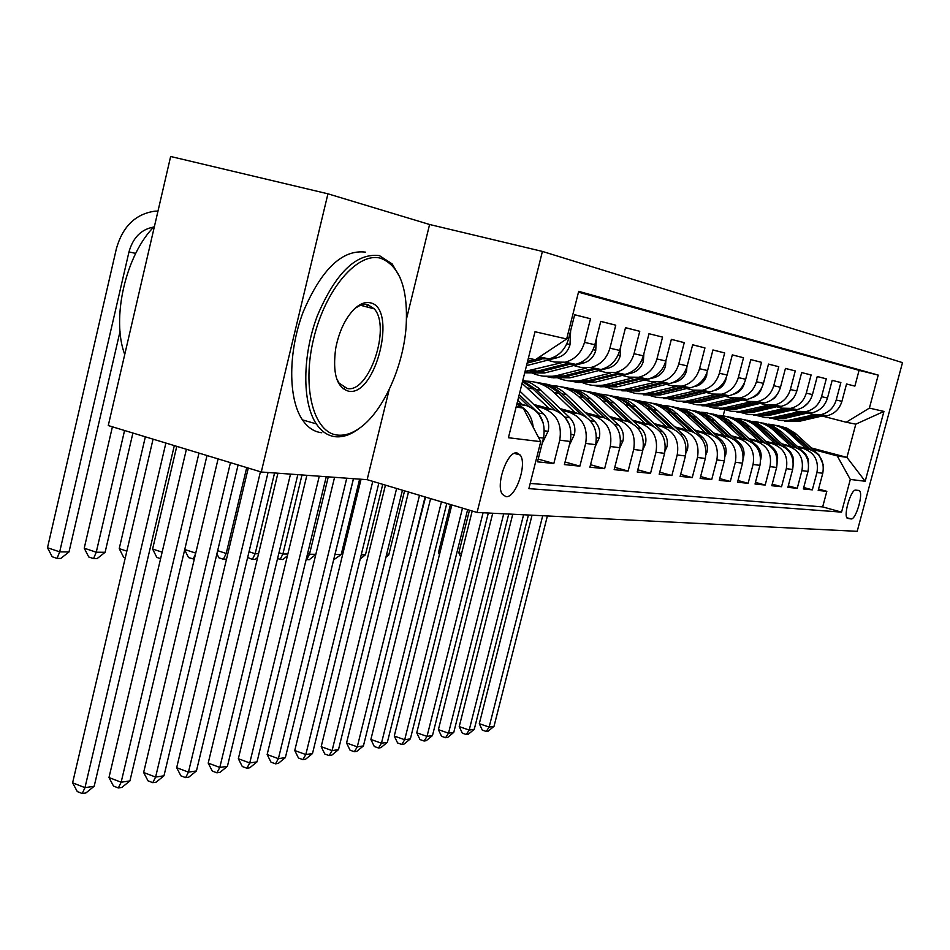 <?xml version="1.0" encoding="UTF-8"?>
<svg xmlns="http://www.w3.org/2000/svg" width="950" height="950" viewBox="0 0 950 950"><rect width="100%" height="100%" fill="white"/><g stroke="black" fill="none" stroke-linecap="round" stroke-linejoin="round"><path stroke-width="1.43" d="M505.958 496.648C515.696 498.334 527.464 463.909 520.208 455.026L516.954 452.901C507.419 450.644 495.271 485.165 502.407 494.332L505.958 496.648M327.94 193.812L170.644 156.489L108.264 425.553L261.274 472.008L367.139 479.679L477.066 512.466L542.414 251.429L429.59 224.497L327.94 193.812L261.274 472.008M477.066 512.466L857.197 531.323L902.5 362.627L542.414 251.429M538.555 437.487L543.507 438.116L537.51 461.843L553.826 463.505L538.211 459.088M535.515 406.149L542.972 408.179C556.653 413.559 562.246 424.211 559.74 440.159L570.273 441.477L564.407 464.586L579.868 466.165L565.06 461.985M561.972 410.281L569.228 412.253C582.635 417.501 588.109 427.892 585.663 443.412L595.662 444.671L589.914 467.186L604.616 468.683L590.544 464.728M587.112 414.212L594.178 416.124C607.311 421.254 612.679 431.383 610.28 446.512L619.78 447.711L614.163 469.656L628.128 471.081L614.757 467.329M611.016 417.941L617.904 419.805C630.776 424.816 636.037 434.696 633.686 449.457L642.734 450.597L637.224 472.008L650.524 473.361L637.794 469.799M633.769 421.503L640.49 423.308C653.113 428.213 658.279 437.867 655.975 452.271L664.584 453.352L659.193 474.24L671.876 475.534L659.727 472.15M655.464 424.887L662.019 426.657C674.405 431.442 679.476 440.871 677.207 454.943L685.437 455.976L680.141 476.378L692.241 477.613L680.651 474.394M676.163 428.117L682.563 429.839C694.723 434.53 699.687 443.745 697.478 457.484L705.328 458.47L700.138 478.42L711.704 479.596L700.625 476.532M695.946 431.205L702.193 432.879C714.127 437.475 719.008 446.488 716.834 459.919L724.339 460.869L719.245 480.367L730.312 481.496L719.708 478.562M714.863 434.162L720.967 435.801C732.688 440.301 737.473 449.113 735.347 462.258L742.532 463.161L737.521 482.232L748.113 483.312L737.972 480.51M732.961 436.988L738.946 438.579C750.453 442.997 755.155 451.63 753.065 464.479L759.941 465.346L755.024 484.013L765.178 485.046L755.464 482.374M750.31 439.696L756.164 441.251C767.469 445.586 772.089 454.041 770.034 466.616L776.625 467.447L771.804 485.723L781.541 486.721L772.219 484.156M766.947 442.296L772.671 443.816C783.786 448.056 788.334 456.344 786.315 468.671L792.644 469.466L787.894 487.362L797.24 488.312L788.298 485.866M782.919 444.79L788.524 446.274C799.449 450.442 803.914 458.553 801.931 470.63L808.011 471.402L803.356 488.941L812.333 489.856L816.941 472.518C818.888 460.679 814.494 452.723 803.748 448.637L798.261 447.177M803.736 487.504L812.333 489.856M818.686 415.601L826.987 415.779C834.551 413.856 839.527 409.034 841.926 401.327L846.545 383.99L854.881 386.116L846.533 384.014M840.869 382.541L832.176 380.356L840.869 382.541L836.214 400.021L841.926 401.327M788.417 409.474L797.002 409.64C804.828 407.621 809.982 402.598 812.464 394.582L817.249 376.521L826.286 378.824L817.238 376.556M811.098 374.953L801.669 372.59L811.098 374.953L806.277 393.169C803.783 401.256 798.594 406.315 790.709 408.358L782.064 408.179L776.756 406.802M755.582 402.812L764.465 402.978C772.576 400.864 777.919 395.628 780.484 387.256L785.448 368.422L795.269 370.928L785.436 368.457M738.091 399.273L747.139 399.439C755.404 397.266 760.843 391.911 763.456 383.361L768.502 364.099L778.762 366.712L768.502 364.147M719.827 395.568L729.054 395.734C737.461 393.514 742.995 388.027 745.667 379.276L750.809 359.599L761.52 362.33L750.797 359.634M700.744 391.697L710.137 391.863C718.699 389.583 724.339 383.966 727.071 375.024L732.307 354.884L743.518 357.734L732.296 354.92M680.77 387.647L690.341 387.802C699.069 385.463 704.817 379.715 707.596 370.559L712.951 349.944L724.672 352.937L712.939 349.992M659.846 383.408L669.596 383.562C678.502 381.152 684.368 375.262 687.194 365.892L692.657 344.779L704.947 347.914L692.645 344.826M637.901 378.955L647.852 379.109C656.925 376.639 662.91 370.595 665.796 360.988L671.365 339.352L684.261 342.641L671.353 339.411M662.566 337.108L649.004 333.711L662.566 337.108L656.949 358.957C654.039 368.659 648.007 374.763 638.851 377.257L628.817 377.114L622.25 375.404M590.651 369.384L601.006 369.514C610.458 366.902 616.693 360.537 619.709 350.431L625.516 327.667L639.754 331.301L625.492 327.726M565.167 364.218L575.736 364.337C585.39 361.653 591.755 355.11 594.831 344.731L600.768 321.361L615.766 325.185L600.756 321.421M538.306 358.779L549.112 358.886C558.968 356.108 565.464 349.386 568.611 338.723L574.679 314.723L590.496 318.749L574.655 314.782M543.507 438.116C546.048 421.919 540.384 411.089 526.526 405.626L517.121 403.061M570.273 441.477C572.755 425.707 567.209 415.162 553.636 409.842L533.71 404.427M595.662 444.671C598.096 429.305 592.658 419.021 579.369 413.832L560.263 408.654M619.78 447.711C622.167 432.725 616.835 422.702 603.808 417.62L585.485 412.668M642.734 450.597C645.062 435.979 639.837 426.194 627.071 421.23L609.461 416.48M664.584 453.352C666.876 439.078 661.758 429.519 649.218 424.662L632.296 420.102M685.437 455.976C687.669 442.035 682.646 432.701 670.356 427.939L654.063 423.558M705.328 458.47C707.524 444.861 702.596 435.729 690.531 431.074L674.821 426.859M724.339 460.869C726.501 447.557 721.656 438.627 709.804 434.067L694.664 430.006M742.532 463.161C744.646 450.134 739.884 441.394 728.258 436.929L713.628 433.01M759.941 465.346C762.019 452.604 757.34 444.042 745.916 439.672L731.785 435.896M776.625 467.447C778.668 454.967 774.072 446.583 762.85 442.296L749.182 438.651M792.644 469.466C794.639 457.235 790.127 449.017 779.095 444.814L765.866 441.287M808.011 471.402C809.982 459.42 805.541 451.369 794.687 447.236L781.874 443.828M858.741 490.449L855.772 490.129C851.141 488.822 843.208 515.054 847.258 518.308L851.105 518.938C855.772 519.971 863.538 494.024 859.512 490.841L858.741 490.449M516.123 407.016L523.201 408.096L540.728 441.667L528.877 488.633L841.557 512.133L850.309 479.441L837.235 455.917L813.01 449.481M540.728 441.667L508.416 437.724L535.016 331.74L566.663 338.972L578.692 291.341L878.227 375.096L869.393 408.108L883.939 411.421L865.201 481.258L850.309 479.441M547.497 360.216L554.598 362.069L565.262 362.199L575.736 364.337M573.705 365.548L580.616 367.353L591.054 367.472L601.006 369.514M598.583 370.595L605.328 372.353L615.553 372.495L625.017 374.431C634.279 371.889 640.383 365.691 643.328 355.834L649.016 333.664M644.777 379.988L651.189 381.651L661.022 381.805L669.596 383.562M666.247 384.346L672.517 385.973L682.159 386.128L690.341 387.802M686.731 388.503L692.859 390.106L702.323 390.26L710.137 391.863M706.301 392.481L712.298 394.036L721.584 394.202L729.054 395.734M725.016 396.293L730.883 397.812L740.002 397.979L747.139 399.439M742.936 399.926L748.671 401.411L757.625 401.577L764.465 402.978M760.131 403.418L765.724 404.866L774.511 405.044L781.078 406.386C789.034 404.32 794.283 399.19 796.812 390.996L801.681 372.554M792.704 410.056L797.751 411.362L806.253 411.54L812.286 412.775C819.981 410.804 825.051 405.887 827.486 398.026L832.188 380.332M530.195 483.431L822.676 506.908L826.832 491.328L818.199 490.449L822.771 473.254C824.707 461.51 820.349 453.613 809.673 449.564L797.264 446.262M808.023 413.179L812.82 414.414L821.18 414.592C828.792 412.644 833.803 407.787 836.214 400.021M854.881 386.116L859.085 370.358L578.491 292.149M590.496 318.749L584.511 342.368C581.412 352.854 574.987 359.468 565.262 362.199M615.766 325.185L609.912 348.187C606.872 358.399 600.59 364.836 591.054 367.472M639.754 331.301L634.03 353.709C631.049 363.66 624.898 369.93 615.553 372.495M684.261 342.641L678.763 363.957C675.913 373.421 669.999 379.371 661.022 381.805M704.947 347.914L699.556 368.719C696.754 377.957 690.959 383.764 682.159 386.128M724.672 352.937L719.387 373.255C716.644 382.292 710.956 387.956 702.323 390.26M743.518 357.734L738.328 377.601C735.633 386.424 730.051 391.958 721.584 394.202M761.52 362.33L756.438 381.746C753.801 390.379 748.315 395.782 740.002 397.979M778.762 366.712L773.763 385.712C771.174 394.155 765.795 399.451 757.625 401.577M795.269 370.928L790.364 389.524C787.823 397.777 782.539 402.954 774.511 405.044M826.286 378.824L821.548 396.661C819.102 404.581 813.996 409.545 806.253 411.54M801.931 470.63L797.24 488.312M786.315 468.671L781.541 486.721M770.034 466.616L765.178 485.046M753.065 464.479L748.113 483.312M735.347 462.258L730.312 481.496M716.834 459.919L711.704 479.596M697.478 457.484L692.241 477.613M677.207 454.943L671.876 475.534M655.975 452.271L650.524 473.361M633.686 449.457L628.128 471.081M610.28 446.512L604.616 468.683M585.663 443.412L579.868 466.165M559.74 440.159L553.826 463.505M523.201 408.096L516.325 406.22M837.235 455.917L846.937 457.389L855.807 424.163L846.212 422.239L869.393 408.108M811.336 447.949L846.937 457.389L865.201 481.258M822.736 416.171L846.212 422.239M723.176 415.851L724.803 409.628M566.663 338.972L535.372 359.682L528.354 358.269M818.568 489.072L826.832 491.328M822.676 506.908L841.557 512.133M859.085 370.358L878.227 375.096M803.854 412.597L812.286 412.775M772.338 406.208L781.078 406.386M614.864 374.288L625.017 374.431M549.646 350.241L541.904 355.359M516.788 404.356C526.442 408.286 531.929 415.934 533.223 427.298M855.807 424.163L883.939 411.421M367.139 479.679L389.215 389.488M406.564 318.606L429.59 224.497M823.175 464.681L819.126 455.086L795.364 433.354L786.659 428.034L778.264 425.754M805.956 448.566L789.034 433.046C783.061 427.666 776.126 424.709 768.241 424.163M811.407 450.11L790.317 431.134L782.788 427.108L775.936 425.315M773.573 424.911L782.016 427.203L788.429 430.754L809.21 449.433M542.711 515.719L489.143 727.071L494.012 726.346L547.39 515.957M494.012 726.346L488.181 731.168L486.234 731.464L482.303 730.111L479.299 723.686L532.048 515.197M479.299 723.686L489.143 727.071L486.234 731.464M814.186 414.711L787.657 420.553L779.712 420.304L773.312 418.689M821.691 416.112L799.045 421.372L784.641 421.206M818.235 414.972L794.461 420.506L779.974 420.339M780.888 420.458L796.242 420.85L818.722 415.613M461.558 553.612L458.826 552.769L469.466 510.197M458.826 552.769L460.726 556.938M337.82 435.112C344.541 435.753 351.512 433.628 358.756 428.699C382.102 413.191 402.836 368.493 406.042 327.798C408.429 289.168 399.997 265.988 380.76 258.269C357.758 251.536 325.339 289.239 313.631 338.746C301.566 388.194 313.88 433.247 337.82 435.112M360.43 427.5L356.891 430.136C349.481 435.183 342.321 437.38 335.421 436.727C327.904 435.884 321.527 431.609 316.303 423.878C302.064 402.848 302.183 355.728 317.383 315.661C335.683 272.804 356.357 252.783 379.383 255.598L392.207 263.957L400.104 277.602M348.484 391.174C336.597 387.434 332.358 373.053 335.754 348.056C339.162 331.182 345.372 318.143 354.409 308.94C359.872 303.822 365.049 301.756 369.954 302.753C397.979 307.123 375.963 397.136 348.484 391.174M336.621 378.622L339.055 383.099L347.13 388.479C368.885 393.585 391.376 327.37 374.253 308.857L367.531 304.439L365.881 304.214L360.644 305.081L355.169 308.228M366.676 304.297L367.804 307.183M344.648 387.79L343.104 388.835M321.765 432.749C314.177 431.894 307.741 427.595 302.444 419.876C288.04 398.846 288.004 351.832 303.192 311.897C321.492 269.194 342.249 249.28 365.477 252.142M135.434 308.37L143.189 274.894M124.735 354.481C111.103 318.452 125.78 254.576 154.47 226.254M808.545 463.588L808.011 458.517L805.624 454.1L781.458 431.728L772.813 425.921L762.921 423.011M790.922 446.227L773.727 430.397C767.624 424.911 760.546 421.895 752.483 421.349M796.623 447.866L775.129 428.474L768.799 424.911L760.487 422.548M758.041 422.133L765.237 423.914L773.158 428.07L794.319 447.129M523.581 514.769L469.205 730.063L474.264 729.303L528.426 515.019M474.264 729.303L468.314 734.219L466.284 734.528L462.306 733.151L459.23 726.607L512.751 514.235M459.23 726.607L469.205 730.063L466.284 734.528M793.286 462.412L792.977 456.843L790.495 451.939L765.831 429.044L757.031 423.106L746.949 420.149M775.283 443.804L757.791 427.654C751.557 422.026 744.325 418.95 736.096 418.428M781.256 445.538L759.323 425.695L752.887 422.073L744.432 419.674M741.879 419.235L749.217 421.04L757.281 425.291L778.822 444.742M503.714 513.784L448.519 733.163L453.767 732.379L508.749 514.033M453.767 732.379L447.699 737.39L445.586 737.711L441.548 736.297L438.389 729.636L492.729 513.237M438.389 729.636L448.519 733.163L445.586 737.711M777.337 461.142C778.24 456.059 776.922 451.761 773.395 448.246L745.952 423.296L739.207 419.556L730.336 417.169M759.002 441.263L741.202 424.793C734.825 419.033 727.439 415.898 719.031 415.387M765.261 443.116L742.876 422.821L736.321 419.116L727.712 416.67M725.052 416.219L733.97 418.617L740.751 422.382L762.672 442.249M483.075 512.763L427.025 736.381L432.476 735.561L488.312 513.024M432.476 735.561L426.277 740.668L424.092 741.012L419.995 739.563L416.753 732.783L472.209 511.017M416.753 732.783L427.025 736.381L424.092 741.012M760.677 459.61L760.784 459.361C761.888 454.017 760.582 449.492 756.865 445.764L728.947 420.316L722.071 416.492L713.034 414.069M742.021 438.627L723.912 421.812C717.393 415.91 709.84 412.704 701.242 412.217M748.6 440.598L725.741 419.817L719.067 416.041L710.291 413.547M707.524 413.084L716.609 415.518L723.532 419.366L745.857 439.648M462.496 508.119L404.7 739.729L410.364 738.886L467.626 509.651M410.364 738.886L404.035 744.087L401.755 744.444L397.599 742.971L394.274 736.048L451.832 504.937M394.274 736.048L404.7 739.729L401.755 744.444M799.306 411.694L772.291 417.668L765.498 417.584L757.625 415.732M807.168 413.131L784.071 418.534L769.393 418.368M803.819 411.884L779.309 417.632L764.536 417.466M765.498 417.584L781.161 417.976L803.997 412.633M439.874 552.959L438.484 552.532L450.431 504.521M438.484 552.532L439.458 554.622M783.821 408.548L756.307 414.663L747.971 414.39L741.285 412.644M808.201 402.824L803.831 406.742M792.074 410.032L768.491 415.577L753.54 415.399M788.987 408.642L763.539 414.639L748.493 414.461M749.479 414.592L765.462 414.996L788.69 409.533M767.707 405.27L739.658 411.54L731.12 411.243L724.28 409.438M793.701 397.789L786.932 404.106M776.387 406.802L752.281 412.502L737.034 412.324M774.131 405.116L747.127 411.516L731.785 411.338M732.806 411.469L749.123 411.896L772.742 406.315M410.649 555.227L425.553 497.099M410.519 555.738L411.148 555.227M750.916 401.85L722.309 408.286L713.557 407.978L706.551 406.089M778.193 392.813L774.808 397.931L769.69 401.066M760.071 403.418L735.395 409.296L719.839 409.117M757.863 401.624L730.016 408.274L714.364 408.096M715.445 408.227L732.106 408.666L756.129 402.942M386.472 554.99L388.74 555.014L404.569 490.841M385.902 557.306L388.74 555.014M743.268 457.888L743.624 457.069C744.741 451.618 743.411 446.987 739.634 443.187L711.217 417.204L704.211 413.309L694.984 410.839M724.316 435.872L705.874 418.701C699.212 412.644 691.481 409.379 682.682 408.916M731.239 437.997L707.881 416.682L701.076 412.834L692.134 410.293M689.237 409.806L698.511 412.288L705.565 416.219L728.318 436.941M441.441 501.838L381.461 743.209L387.363 742.33L446.785 503.441M387.363 742.33L380.891 747.638L378.527 748.006L374.3 746.498L370.88 739.456L430.599 498.608M370.88 739.456L381.461 743.209L378.527 748.006M733.412 398.287L704.211 404.89L696.718 404.771L688.049 402.598M761.793 387.778C760.131 392.908 756.818 396.245 751.877 397.777M743.102 399.891L717.784 405.947L701.919 405.769M740.525 398.086L712.179 404.878L696.207 404.7M697.336 404.831L714.364 405.294L738.803 399.439M361.261 554.753L365.453 554.788L382.743 484.334M360.216 559.004L365.453 554.788M725.076 456.131L725.717 454.682C726.857 449.101 725.503 444.374 721.656 440.503L692.716 413.963L685.568 409.973L676.163 407.467M705.826 432.998L687.052 415.459C680.224 409.236 672.315 405.911 663.314 405.46M713.129 435.29L689.237 413.416L680.829 408.88L673.182 406.897M670.154 406.386L678.086 408.31L686.814 412.918L710.006 434.114M419.508 495.294L357.283 746.831L363.423 745.916L425.077 496.957M363.423 745.916L356.808 751.343L354.35 751.723L350.051 750.179L346.548 742.995L408.488 492.017M346.548 742.995L357.283 746.831L354.35 751.723M715.136 394.559L685.318 401.351L677.623 401.209L668.741 398.952M744.313 383.088L744.254 383.764C742.508 389.215 739.005 392.694 733.744 394.179L733.614 394.155M725.444 396.186L699.414 402.456L683.216 402.277M722.416 394.369L693.559 401.339L677.255 401.161M678.431 401.304L695.839 401.779L720.717 395.77M353.495 478.693L334.994 554.491L341.204 554.551L359.634 479.133M341.204 554.551L333.628 559.847M706.028 454.373L707.002 452.188C708.166 446.476 706.788 441.643 702.869 437.689L673.396 410.566L664.549 405.887L656.498 403.94M686.506 429.994L667.375 412.074C660.393 405.686 652.282 402.277 643.067 401.862M694.224 432.476L669.75 409.996L662.684 405.983L653.386 403.346M650.227 402.812L658.326 404.771L667.232 409.486L690.876 431.169M396.625 488.478L332.084 750.607L338.485 749.657L402.444 490.212M338.485 749.657L331.716 755.191L329.151 755.582L324.805 754.015L321.183 746.676L385.439 485.141M321.183 746.676L332.084 750.607L329.151 755.582M696.053 390.664L665.57 397.646L656.106 397.266L648.553 395.129M726.026 378.136L725.895 379.668C724.114 385.249 720.539 388.799 715.196 390.319L714.792 390.236M707.097 392.291L680.224 398.81L663.682 398.632M703.499 390.497L674.108 397.646L657.459 397.468M658.682 397.599L676.483 398.098L701.824 391.946M328.284 476.864L309.498 554.254L315.839 554.313M315.816 554.444L309.237 559.716L306.149 559.55M307.586 553.648L309.498 554.254L306.636 559.704M686.054 452.628L687.432 449.576C688.619 443.733 687.218 438.793 683.228 434.744L657.198 410.317C651.071 404.664 643.993 401.316 635.942 400.259M666.283 426.847L646.796 408.524C639.635 401.957 631.334 398.478 621.894 398.098M674.476 429.554L649.384 406.422L640.633 401.696L632.688 399.641M629.387 399.083C637.486 400.14 644.611 403.512 650.774 409.213L670.866 428.094M372.756 481.353L305.817 754.549L312.491 753.552L378.824 483.158M312.491 753.552L305.567 759.216L302.896 759.62L298.466 758.005L294.749 750.524L361.059 479.239M294.749 750.524L305.817 754.549L302.896 759.62M676.115 386.579L644.919 393.763L635.194 393.359L627.428 391.127M706.895 372.816L706.693 375.381C704.876 381.093 701.242 384.726 695.78 386.294L695.079 386.151M688.085 388.17L660.167 394.998L643.269 394.808M683.703 386.448L653.754 393.787L636.749 393.597M638.032 393.739L656.248 394.262L682.064 387.944M302.005 474.964L282.91 553.992L287.838 554.04M287.399 555.881L282.767 559.574L277.519 558.742M278.967 552.734L282.91 553.992L280.06 559.562M665.095 450.918L666.947 446.832C668.159 440.871 666.722 435.812 662.661 431.668L636.144 406.683C629.886 400.9 622.654 397.468 614.436 396.399M645.109 423.558L625.242 404.807C617.904 398.05 609.401 394.499 599.711 394.155M653.837 426.538L628.069 402.693L619.139 397.848L611.016 395.758M607.561 395.176C615.837 396.233 623.117 399.689 629.422 405.531L649.919 424.864M346.762 478.206L278.397 758.658L285.368 757.613L353.436 478.693M285.368 757.613L278.279 763.396L275.488 763.836L270.999 762.173L267.152 754.538L334.566 477.316M267.152 754.538L278.397 758.658L275.488 763.836M655.239 382.292L623.283 389.714L613.284 389.274L605.316 386.935M686.874 367.032L686.577 370.892C684.736 376.734 681.019 380.463 675.462 382.066L639.172 391.02L621.894 390.818M662.981 382.197L632.462 389.738L615.066 389.548M616.408 389.69L635.063 390.236L661.378 383.741M274.574 472.969L255.17 553.731L258.543 553.767M257.664 557.436L255.17 559.431L252.344 559.419L247.653 557.472M249.031 551.748L255.17 553.731L252.344 559.419M643.031 449.314L645.477 443.971C646.712 437.855 645.252 432.678 641.107 428.438L614.092 402.883C607.691 396.946 600.305 393.442 591.909 392.374M622.915 420.102L602.656 400.912C595.128 393.953 586.399 390.331 576.46 390.022M632.249 423.415L609.781 402.147C603.582 396.376 596.434 392.896 588.323 391.685M584.701 391.079C593.156 392.148 600.602 395.687 607.038 401.672L627.974 421.491M319.271 476.211L249.755 762.957L257.034 761.864L326.254 476.722M257.034 761.864L249.779 767.778L246.857 768.229L242.297 766.531L238.343 758.729L306.874 475.309M238.343 758.729L249.755 762.957L246.857 768.229M633.401 377.779L605.768 384.667C597.586 386.412 589.701 385.7 582.124 382.541M665.891 360.62L665.511 366.189C663.623 372.174 659.834 375.986 654.17 377.649L617.168 386.84L599.509 386.638M641.25 377.756L610.137 385.498L592.349 385.308M593.762 385.451L600.483 386.757L608.748 386.709L639.706 379.347M246.715 467.59L226.207 553.458L227.869 553.47M226.516 559.146L223.393 559.265L218.88 557.804L216.909 553.803M217.657 550.679L226.207 553.458L223.393 559.265M619.721 447.961L622.951 440.966C624.209 434.696 622.725 429.4 618.498 425.054L590.947 398.893C584.416 392.801 576.852 389.215 568.278 388.134M599.616 416.48L578.954 396.827C571.223 389.666 562.258 385.949 552.057 385.688M609.674 420.209L586.423 398.121C580.106 392.207 572.803 388.645 564.514 387.422M560.714 386.781C569.359 387.861 576.971 391.471 583.549 397.622L604.936 417.964M290.51 474.121L219.806 767.446L227.418 766.306L297.825 474.656M227.418 766.306L219.984 772.35L216.921 772.825L212.301 771.079L208.204 763.111L277.911 473.219M208.204 763.111L219.806 767.446L216.921 772.825M610.518 373.041L582.124 380.178C573.693 381.983 565.571 381.235 557.781 377.91M643.874 353.709L643.387 361.249C641.464 367.389 637.604 371.308 631.833 373.006L594.094 382.458L576.021 382.256M618.438 373.089L586.708 381.057L568.516 380.855M569.988 381.009L578.289 382.47L585.354 382.304L616.977 374.728M194.299 559.122L188.551 557.614L184.668 549.824M184.739 549.504L195.736 553.102M195.51 554.04L193.123 559.111M595.139 446.702L599.296 437.808C600.578 431.383 599.058 425.956 594.759 421.503L566.663 394.713C559.977 388.443 552.247 384.774 543.459 383.693M575.13 412.68L554.052 392.54C546.107 385.142 536.904 381.342 526.419 381.14M586.079 416.967L561.901 393.894C555.441 387.826 547.984 384.18 539.517 382.933M535.515 382.268C544.362 383.361 552.152 387.054 558.873 393.371L580.747 414.259M260.431 471.746L188.456 772.136L196.436 770.949L268.043 472.494M196.436 770.949L188.801 777.136L185.606 777.634L180.904 775.853L176.676 767.695L248.283 468.065M176.676 767.695L188.456 772.136L185.606 777.634M586.542 368.042L557.294 375.464C548.577 377.34 540.206 376.544 532.19 373.053M620.718 346.453L620.16 356.072C618.189 362.354 614.258 366.379 608.356 368.125L569.869 377.851L551.368 377.649M594.474 368.173L562.103 376.378L543.471 376.176M545.027 376.331L553.541 377.851L562.234 377.494L593.109 369.871M160.609 558.659L156.821 557.413L152.606 549.029L176.771 446.346M152.606 549.029L162.141 552.164M569.276 445.384L574.418 434.494C575.724 427.904 574.18 422.322 569.786 417.762L538.828 388.265L531.252 383.242L522.892 380.048M549.361 408.678L522.061 383.349M561.557 413.844L536.121 389.441L522.714 380.748M522.524 381.532L532.938 388.894L555.311 410.364M569.371 424.638L564.882 417.026L569.786 417.762M230.458 462.65L155.61 777.064L163.97 775.806L238.094 464.966M163.97 775.806L156.132 782.159L152.784 782.669L148.01 780.841L143.64 772.492L218.096 458.897M143.64 772.492L155.61 777.064L152.784 782.669M561.426 362.746L525.053 371.426M596.339 338.806L595.721 350.609C593.714 357.069 589.689 361.202 583.668 362.995L544.398 373.017L525.457 372.804M569.264 363.019L536.227 371.462L524.804 372.436M524.732 372.709L539.41 372.067L568.017 364.764M125.293 557.769L123.595 557.199L119.225 548.625L145.362 436.81M119.225 548.625L126.849 551.143M542.165 443.448L548.209 430.991C549.551 424.223 547.972 418.511 543.483 413.832L520.066 391.293M522.215 404.451L517.833 400.223M543.424 423.367L538.329 413.06L519.222 394.654M518.688 396.791L528.521 406.279M198.989 453.091L121.149 782.23L129.924 780.912L207.005 455.525M129.924 780.912L121.885 787.419L118.358 787.954L113.501 786.078L108.989 777.539L186.402 449.279M108.989 777.539L121.149 782.23L118.358 787.954M529.673 358.542L528.188 358.922M570.606 331.324L569.976 344.874C567.922 351.5 563.825 355.739 557.674 357.592L526.502 365.631M542.699 357.58L535.883 359.338M534.909 359.599L527.547 361.499M527.143 363.114L541.607 359.373M124.569 430.492L96.247 552.211L105.106 552.294L132.905 433.034M105.106 552.294L97.102 558.612L93.551 558.588L88.754 556.985L84.229 548.197L112.409 426.811M84.229 548.197L96.247 552.211L93.551 558.588M165.882 443.044L84.966 787.657L94.181 786.268L174.313 445.609M94.181 786.268L85.916 792.941L82.222 793.511L77.282 791.576L72.604 782.824L153.069 439.149M72.604 782.824L84.966 787.657L82.222 793.511M153.71 227.05C141.253 229.294 133 237.583 128.974 251.928L59.696 551.855L69.006 551.95L120.044 331.419M69.006 551.95L60.788 558.422L57.047 558.398L52.179 556.747L47.5 547.746L116.399 248.627C122.692 226.421 135.541 213.928 154.957 211.161L157.985 211.09M47.5 547.746L59.696 551.855L57.047 558.398M516.847 404.13L526.526 405.626M542.972 408.179L553.636 409.842M569.228 412.253L579.369 413.832M594.178 416.124L603.808 417.62M617.904 419.805L627.071 421.23M640.49 423.308L649.218 424.662M662.019 426.657L670.356 427.939M682.563 429.839L690.531 431.074M702.193 432.879L709.804 434.067M720.967 435.801L728.258 436.929M738.946 438.579L745.916 439.672M756.164 441.251L762.85 442.296M772.671 443.816L779.095 444.814M788.524 446.274L794.687 447.236M803.748 448.637L809.673 449.564M566.829 338.319L568.611 338.723M584.511 342.368L594.831 344.731M609.912 348.187L619.709 350.431M634.03 353.709L643.328 355.834M656.949 358.957L665.796 360.988M678.763 363.957L687.194 365.892M699.556 368.719L707.596 370.559M719.387 373.255L727.071 375.024M738.328 377.601L745.667 379.276M756.438 381.746L763.456 383.361M773.763 385.712L780.484 387.256M790.364 389.524L796.812 390.996M806.277 393.169L812.464 394.582M821.548 396.661L827.486 398.026M816.941 472.518L822.771 473.254M846.877 517.762L851.105 518.938M793.666 433.841L796.468 434.316M789.034 433.046L791.884 433.532M818.52 455.003L819.126 455.086M795.376 420.304L792.538 419.769M799.947 421.183L797.157 420.648M778.537 431.229L781.458 431.728M773.727 430.397L776.684 430.908M803.688 452.77L804.484 452.889M762.803 428.521L765.831 429.044M757.791 427.654L760.867 428.189M788.239 450.466L789.248 450.609M746.415 425.695L749.574 426.241M741.202 424.793L744.408 425.351M772.16 448.056L773.395 448.246M729.351 422.75L732.64 423.32M723.912 421.812L727.249 422.394M755.393 445.55L756.865 445.764M780.235 417.43L777.29 416.86M784.985 418.332L782.076 417.774M764.477 414.426L761.413 413.844M769.429 415.364L766.401 414.794M748.078 411.303L744.883 410.697M753.231 412.288L750.084 411.683M730.989 408.049L727.664 407.419M736.369 409.07L733.079 408.452M711.55 419.686L714.982 420.28M705.874 418.701L709.365 419.306M737.901 442.926L739.634 443.187M713.177 404.652L709.697 403.999M718.782 405.721L715.35 405.068M692.966 416.48L696.564 417.098M687.052 415.459L690.686 416.088M719.625 440.194L721.656 440.503M694.569 401.114L690.947 400.425M700.423 402.23L696.849 401.553M706.099 452.343L706.883 452.449M673.562 413.131L677.314 413.784M667.375 412.074L671.175 412.728M700.53 437.332L702.869 437.689M675.129 397.409L671.341 396.696M681.257 398.572L677.516 397.872M686.221 449.694L687.313 449.837M653.279 409.64L657.198 410.317M646.796 408.524L650.774 409.213M680.544 434.34L683.228 434.744M706.717 375.096L706.016 374.941M654.811 393.537L650.833 392.789M661.212 394.761L657.293 394.012M665.392 446.928L666.829 447.117M632.035 405.983L636.144 406.683M625.242 404.807L629.422 405.531M659.609 431.217L662.661 431.668M686.601 370.595L685.579 370.369M633.531 389.488L629.375 388.704M640.229 390.771L636.132 389.987M675.462 382.066L674.441 381.853M643.554 444.018L645.359 444.256M609.781 402.147L614.092 402.883M602.656 400.912L607.038 401.672M637.664 427.928L641.107 428.438M665.534 365.892L664.157 365.584M611.218 385.249L606.86 384.418M618.248 386.579L613.961 385.759M654.17 377.649L652.781 377.352M620.623 440.966L622.82 441.251M586.423 398.121L590.947 398.893M578.954 396.827L583.549 397.622M614.614 424.472L618.498 425.054M643.411 360.941L641.654 360.549M587.824 380.784L583.241 379.917M595.199 382.197L590.686 381.33M631.833 373.006L630.052 372.637M596.517 437.76L599.165 438.104M561.901 393.894L566.663 394.713M554.052 392.54L558.873 393.371M590.389 420.85L594.759 421.503M620.184 355.751L617.987 355.264M563.243 376.105L558.434 375.191M570.997 377.589L566.259 376.687M608.356 368.125L606.148 367.662M571.152 434.376L574.275 434.791M536.121 389.441L541.12 390.308M527.856 388.016L532.938 388.894M595.733 350.289L593.073 349.695M537.391 371.189L532.321 370.227M545.538 372.744L540.562 371.794M583.668 362.995L580.984 362.437M544.409 430.813L548.067 431.3M538.329 413.06L543.483 413.832M570 344.529L566.817 343.817M557.674 357.592L554.467 356.927M135.708 253.401L128.974 251.928M514.342 453.364L520.208 455.026M821.18 414.592L826.987 415.779M790.709 408.358L797.002 409.64M638.851 377.257L647.852 379.109M539.529 356.927L549.112 358.886M857.613 490.331L859.512 490.841M791.623 419.971L794.461 420.506M796.242 420.85L799.045 421.372M358.756 428.699L356.891 430.136M339.055 383.099L338.402 382.921M390.402 263.506L392.207 263.957M302.444 419.876L316.303 423.878M374.253 308.857L360.276 305.223M776.352 417.074L779.309 417.632M781.161 417.976L784.071 418.534M760.475 414.058L763.539 414.639M765.462 414.996L768.491 415.577M743.921 410.911L747.127 411.516M749.123 411.896L752.281 412.502M726.691 407.633L730.016 408.274M732.106 408.666L735.395 409.296M708.7 404.225L712.179 404.878M714.364 405.294L717.784 405.947M689.926 400.651L693.559 401.339M695.839 401.779L699.414 402.456M670.308 396.934L674.108 397.646M676.483 398.098L680.224 398.81M649.788 393.027L653.754 393.787M656.248 394.262L660.167 394.998M628.294 388.954L632.462 389.738M635.063 390.236L639.172 391.02M605.768 384.667L610.137 385.498M612.869 386.021L617.168 386.84M582.124 380.178L586.708 381.057M589.582 381.603L594.094 382.458M557.294 375.464L562.103 376.378M565.119 376.948L569.869 377.851M531.157 370.5L536.227 371.462M539.41 372.067L544.398 373.017"/></g></svg>

